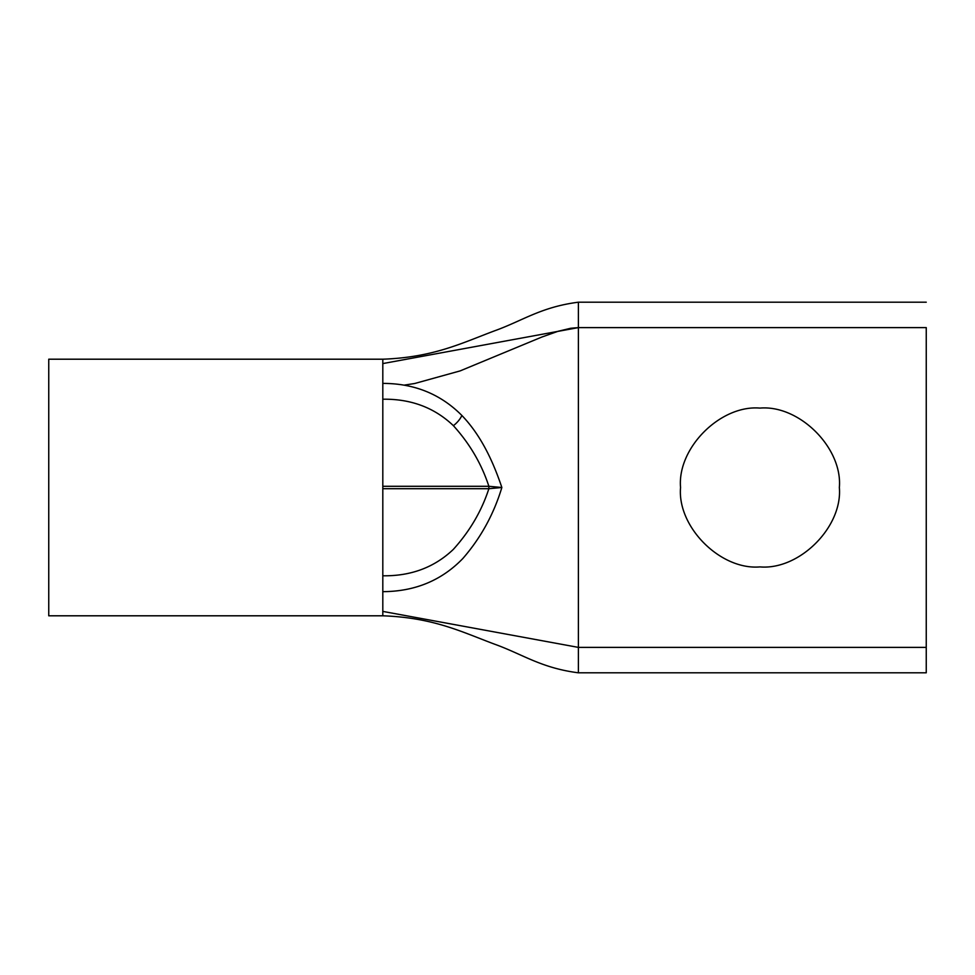 <?xml version="1.0" encoding="UTF-8"?>
<svg xmlns="http://www.w3.org/2000/svg" width="975" height="975" viewBox="0 0 975 975"><rect width="100%" height="100%" fill="white"/><g stroke="black" fill="none" stroke-linecap="round" stroke-linejoin="round"><path stroke-width="1.46" d="M382.809 383.407L382.809 359.202L48.75 359.202L48.75 615.798L382.809 615.798L382.809 383.407C414.278 383.407 440.627 394.095 461.857 415.46C480.931 435.264 493.033 461.236 501.857 487.5C493.728 514.312 480.736 537.968 462.857 558.492C441.638 580.454 414.96 591.508 382.809 591.654M382.858 611.423L578.394 647.388L926.25 647.388L926.25 672.799L578.394 672.799L578.394 327.612L382.809 363.577M759.952 566.902C720.501 570.314 677.125 526.951 680.55 487.5C677.125 448.049 720.488 404.686 759.952 408.098C799.402 404.686 842.766 448.049 839.353 487.5C842.766 526.951 799.402 570.314 759.952 566.902M926.25 647.388L926.25 327.612C926.25 294.828 926.25 294.828 926.25 327.612L578.394 327.612L578.394 302.189L578.394 327.612L570.741 328.258L558.041 331.293L541.942 337.009L460.139 370.902L414.741 383.492L404.089 385.149M461.857 415.46A12.102 4.558 134.8 0 1 453.387 425.673C469.767 443.747 481.589 463.954 488.865 486.293L501.857 487.5L488.865 488.707C481.638 510.997 469.779 531.229 453.302 549.425C434.399 567.401 410.902 576.188 382.809 575.786M382.809 488.707L488.865 488.707L488.865 486.293L382.809 486.293M382.809 399.214C410.914 398.812 434.448 407.623 453.387 425.673M578.394 672.811C540.979 667.997 522.539 654.188 494.532 644.158C461.346 631.727 433.448 617.65 382.809 615.798M926.25 302.201L578.394 302.201C540.979 307.003 522.539 320.812 494.532 330.842C461.346 343.273 433.448 357.35 382.809 359.202"/></g></svg>
